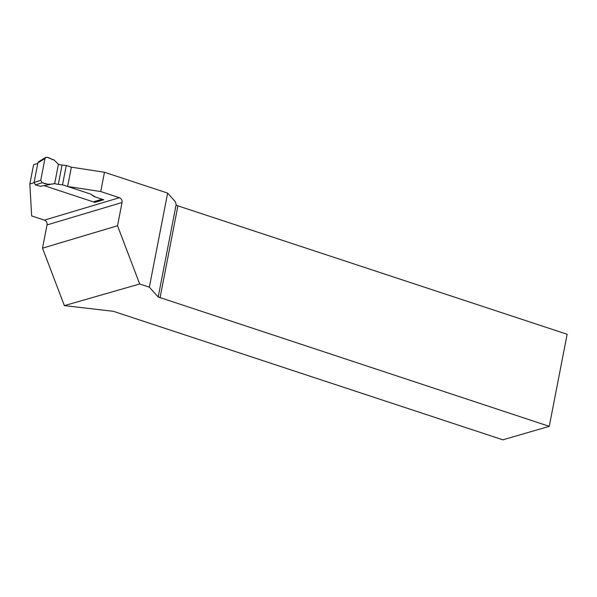 <?xml version="1.0" encoding="UTF-8"?>
<svg xmlns="http://www.w3.org/2000/svg" width="597" height="597" viewBox="0 0 597 597"><rect width="100%" height="100%" fill="white"/><g stroke="black" fill="none" stroke-linecap="round" stroke-linejoin="round"><path stroke-width="0.9" d="M117.519 225.756L122.042 202.51A3.895 3.381 73.4 0 0 119.407 197.711L100.729 191.547L104.475 172.257L167.638 193.092L175.369 201.771L176.339 205.114A3.895 1.007 -169 0 0 177.913 205.846L567.15 334.275L549.255 426.348L502.875 439.825L113.408 311.321L64.379 305.619L139.691 283.985L117.519 225.756L42.506 248.173L64.379 305.619M167.638 193.092L149.347 287.172L158.19 296.978L549.255 426.348M139.691 283.985L149.347 287.172M37.783 163.421L33.604 164.668L29.85 183.966L31.648 215.92L44.402 220.129A3.895 3.381 -106.6 0 1 47.029 224.927L42.506 248.173M34.036 182.712L29.85 183.966M38.656 161.705L37.887 162.854L34.066 182.533L35.469 184.951L40.402 186.279L49.305 184.622L42.156 182.697C46.417 184.376 50.588 184.667 54.67 183.57L58.424 164.279L54.088 160.026C51.215 159.712 46.924 155.28 44.976 158.541L40.753 180.279L42.156 182.697L40.753 180.279L44.976 158.541L45.745 157.384L47.096 157.287L54.088 160.026L58.424 164.279A4.873 1.261 -169 0 0 62.058 165.048L58.312 184.346L62.521 184.786L90.632 194.062L93.401 196.085A4.873 1.261 -169 0 0 95.378 197.003L102.072 199.211L93.236 201.853L44.006 185.607L94.908 202.405L103.744 199.764L95.378 197.003L90.632 194.062L67.625 186.465L100.729 191.547M104.475 172.257L71.371 167.175L67.625 186.465M95.065 201.599L94.908 202.405M93.236 201.853A1.948 1.687 73.4 0 0 94.154 201.868L102.535 199.361M51.976 183.891L49.305 184.622M58.312 184.346A4.873 1.261 11 0 1 54.67 183.57L54.26 183.436M62.058 165.048L66.274 165.488L71.371 167.175M62.521 184.786L66.274 165.488M177.913 205.846L160.011 297.918M176.1 204.861L158.19 296.978M122.042 202.51L47.029 224.927M119.407 197.711L44.402 220.129M44.976 158.541L37.887 162.854M34.066 182.533L40.753 180.279M42.156 182.697L35.469 184.951M54.67 183.57L58.424 164.279M45.715 157.407L38.626 161.72"/></g></svg>
